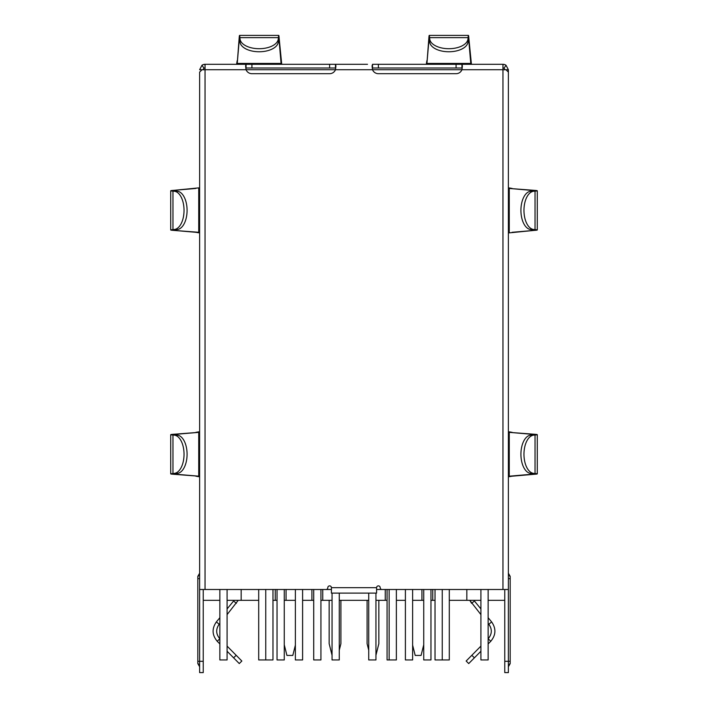 <?xml version="1.0" encoding="UTF-8"?>
<svg xmlns="http://www.w3.org/2000/svg" width="708" height="708" viewBox="0 0 708 708"><rect width="100%" height="100%" fill="white"/><g stroke="black" fill="none" stroke-linecap="round" stroke-linejoin="round"><path stroke-width="1.06" d="M466.829 589.499L466.829 600.331L480.918 600.331M241.171 589.499L241.171 600.331L227.082 600.331M412.622 600.331L423.738 600.331L423.738 589.499M421.933 600.331L421.933 589.499M423.738 600.331L423.738 659.953L430.96 659.953L430.96 600.331L432.765 600.331L432.765 589.499M430.96 600.331L430.96 589.499M313.715 589.499L313.715 659.953L320.936 659.953L320.936 600.331L322.742 600.331L322.742 589.499M320.936 600.331L320.936 589.499M313.715 600.331L311.909 600.331L311.909 589.499M277.04 589.499L277.04 659.953L284.262 659.953L284.262 600.331L286.067 600.331L286.067 589.499M284.262 600.331L284.262 589.499M277.04 600.331L275.235 600.331L275.235 589.499M375.948 600.331L387.064 600.331L387.064 589.499M385.258 600.331L385.258 589.499M375.948 593.109L375.948 659.953L368.726 659.953L368.726 593.109M396.365 589.499L396.365 659.953L389.143 659.953L389.143 589.499M258.703 589.499L258.703 659.953L272.969 659.953L272.969 589.499M265.748 659.953L265.748 589.499M219.861 589.499L219.861 659.953L227.082 659.953L227.082 589.499M449.297 589.499L449.297 659.953L435.031 659.953L435.031 589.499M442.252 659.953L442.252 589.499M488.139 589.499L488.139 659.953L480.918 659.953L480.918 589.499M295.378 589.499L295.378 659.953L302.599 659.953L302.599 589.499M332.052 593.109L332.052 659.953L339.274 659.953L339.274 593.109M412.622 589.499L412.622 659.953L405.401 659.953L405.401 589.499M389.143 659.953L387.064 659.953L387.064 600.331M432.765 600.331L435.031 600.331M449.297 600.331L466.829 600.331M498.529 589.499L376.585 589.499M331.415 589.499L209.471 589.499M488.139 600.331L504.76 600.331L504.76 589.499M502.954 69.765L506.025 69.765L508.379 72.119L508.379 589.499L502.954 589.499L502.954 69.729L504.76 69.765M203.24 64.614L205.046 64.304A5.416 5.416 0 0 0 201.975 65.26L199.621 69.729L203.24 69.729A1.805 1.805 0 0 1 205.046 67.924A1.805 1.805 0 0 0 203.24 69.729L203.24 69.765M219.861 600.331L203.24 600.331L203.24 589.499M462.244 68.012L372.222 68.012M335.778 68.012L245.756 68.012M504.76 69.729A1.805 1.805 0 0 0 502.954 67.924A1.805 1.805 0 0 1 504.76 69.729L508.379 69.729L506.025 65.26A5.416 5.416 0 0 0 502.954 64.304L504.76 64.614M322.742 600.331L332.052 600.331M339.274 600.331L368.726 600.331M241.171 600.331L258.703 600.331M272.969 600.331L275.235 600.331M286.067 600.331L295.378 600.331M302.599 600.331L311.909 600.331M396.365 600.331L405.401 600.331M471.431 64.304L468.864 38.4C468.608 34.692 468.351 34.435 468.094 37.648L429.606 37.648L429.243 35.4L468.448 35.4L467.961 38.993A19.143 10.257 180 0 1 448.845 48.71A19.143 10.257 180 0 1 429.729 38.993L429.606 37.648C429.349 34.435 429.083 34.692 428.827 38.4L426.924 63.419L470.767 63.419L468.864 41.268C468.608 38.48 468.351 38.294 468.094 40.701L467.961 38.993M467.961 42.046A19.143 10.257 0 0 1 448.845 51.764A19.143 10.257 0 0 1 429.729 42.046L429.243 39.011M429.606 37.648L429.606 40.701C429.349 38.294 429.083 38.48 428.827 41.268L426.853 64.304M468.448 39.011L468.094 40.701L468.094 37.648M512.132 232.295L534.283 230.392L508.379 232.959M531.416 229.56L531.416 230.392C534.204 230.135 534.39 229.879 531.982 229.622L530.637 229.489A19.143 10.257 90 0 1 520.92 210.373A19.143 10.257 90 0 1 530.637 191.257L531.982 191.125C534.39 190.868 534.204 190.611 531.416 190.355L509.264 188.452L509.264 232.295L508.379 232.366M533.69 473.387A19.143 10.257 -90 0 1 523.964 454.27A19.143 10.257 -90 0 1 533.69 435.154L537.284 434.668L537.284 473.873L530.637 473.387A19.143 10.257 90 0 1 520.92 454.27A19.143 10.257 90 0 1 530.637 435.154L533.673 434.668M508.379 476.847L512.132 476.192L509.264 476.192L531.416 474.289C534.204 474.033 534.39 473.776 531.982 473.519L530.637 473.387M512.132 476.192L534.283 474.289C537.991 474.033 538.248 473.776 535.036 473.519L535.036 435.022C538.248 434.765 537.991 434.508 534.283 434.252L509.264 432.349L509.264 476.192L508.379 476.263M533.673 473.873L531.982 473.519L535.036 473.519M535.036 435.022L531.982 435.022C534.39 434.765 534.204 434.508 531.416 434.252L508.379 432.278M199.621 232.366L198.736 232.295L198.736 188.452L199.621 188.381M195.868 188.452L173.717 190.355L199.621 187.788M199.621 232.959L195.868 232.295L198.736 232.295L173.717 230.392L195.868 232.295M461.943 67.924L461.943 64.304L372.523 64.304L372.063 65.897L372.523 69.729A6.319 6.319 0 0 0 378.391 73.694L456.076 73.694A6.319 6.319 0 0 0 461.943 69.729L462.395 65.897L461.943 64.304L502.954 64.304L502.954 69.729L335.477 69.729L335.937 65.897L335.477 64.304L329.609 64.304L329.609 67.924M335.477 67.924L335.477 64.304L367.505 64.304M502.954 589.499L382.001 589.499A1.805 1.805 0 0 1 380.196 587.684A1.805 1.805 0 0 0 378.391 585.879A1.805 1.805 0 0 0 376.585 587.684L376.585 593.109L331.415 593.109L331.415 587.684A1.805 1.805 0 0 0 329.609 585.879A1.805 1.805 0 0 0 327.804 587.684A1.805 1.805 0 0 1 325.999 589.499L199.621 589.499L199.621 72.119L201.975 69.765L205.046 69.765L205.046 64.304L246.057 64.304L245.605 65.897L246.057 69.729A6.319 6.319 0 0 0 251.924 73.694L329.609 73.694A6.319 6.319 0 0 0 335.477 69.729L203.24 69.729M246.057 67.924L246.057 64.304L329.609 64.304M201.975 65.26L204.019 68.233M503.981 68.233L506.025 65.26M203.24 600.331L203.24 672.6L199.621 672.6L199.621 661.307L197.815 661.307L197.815 663.113L197.815 576.852L197.815 578.657L199.621 578.657M480.272 64.304L501.149 64.304M461.943 64.304L470.59 64.304M426.269 64.304L426.924 60.552M470.767 60.552L470.838 64.304M278.271 42.046A19.143 10.257 0 0 1 259.155 51.764A19.143 10.257 0 0 1 240.039 42.046L239.906 40.701C239.649 38.294 239.393 38.48 239.136 41.268L237.233 63.419L281.076 63.419L279.173 41.268C278.917 38.48 278.651 38.294 278.394 40.701L278.271 38.993A19.143 10.257 180 0 1 259.155 48.71A19.143 10.257 180 0 1 240.039 38.993L239.552 35.4L278.757 35.4L278.271 38.993M278.757 39.011L278.394 40.701L278.394 37.648C278.651 34.435 278.917 34.692 279.173 38.4L281.731 64.304M239.959 41.268L239.136 41.268L239.136 38.4C239.393 34.692 239.649 34.435 239.906 37.648L239.906 40.701L239.552 39.011M239.136 38.4L237.162 64.304M236.569 64.304L237.233 60.552M281.076 60.552L281.147 64.304M176.584 191.178L176.584 190.355C173.796 190.611 173.61 190.868 176.018 191.125L174.31 191.257A19.143 10.257 90 0 1 184.036 210.373A19.143 10.257 90 0 1 174.31 229.489L170.716 229.976L170.716 190.771L174.31 191.257M174.327 229.976L177.363 229.489A19.143 10.257 -90 0 0 187.08 210.373A19.143 10.257 -90 0 0 177.363 191.257M174.327 190.771L176.018 191.125L172.964 191.125C169.752 190.868 170.008 190.611 173.717 190.355M173.717 230.392C170.008 230.135 169.752 229.879 172.964 229.622L176.018 229.622C173.61 229.879 173.796 230.135 176.584 230.392L176.584 229.56M174.31 473.387L170.716 473.873L170.716 434.668L174.31 435.154A19.143 10.257 90 0 1 184.036 454.27A19.143 10.257 90 0 1 174.31 473.387L177.363 473.387A19.143 10.257 -90 0 0 187.08 454.27A19.143 10.257 -90 0 0 177.363 435.154L174.31 435.154M176.584 435.075L176.584 434.252L173.717 434.252L198.736 432.349L176.584 434.252C173.796 434.508 173.61 434.765 176.018 435.022L177.363 435.154M177.363 473.387L174.327 473.873M173.717 434.252C170.008 434.508 169.752 434.765 172.964 435.022L172.964 473.519L176.018 473.519C173.61 473.776 173.796 474.033 176.584 474.289L199.621 476.263M174.327 434.668L176.018 435.022L172.964 435.022M172.964 473.519C169.752 473.776 170.008 474.033 173.717 474.289L198.736 476.192L198.736 432.349L199.621 432.278M199.621 476.847L195.868 476.192M195.868 432.349L199.621 431.685M533.69 191.257L537.284 190.771L537.284 229.976L533.69 229.489A19.143 10.257 -90 0 1 523.964 210.373A19.143 10.257 -90 0 1 533.69 191.257L530.637 191.257M534.283 230.392C537.991 230.135 538.248 229.879 535.036 229.622L535.036 191.125L531.982 191.125L533.673 190.771M533.673 229.976L531.982 229.622L535.036 229.622M535.036 191.125C538.248 190.868 537.991 190.611 534.283 190.355L508.379 188.381M508.379 187.788L512.132 188.452M508.379 431.685L512.132 432.349M199.621 589.499L199.621 661.307L203.24 661.307M504.76 600.331L504.76 672.6L508.379 672.6L508.379 661.307L510.185 661.307L510.185 663.113L510.185 576.852L510.185 578.657L508.379 578.657M504.76 661.307L508.379 661.307L508.379 589.499M372.523 67.924L372.523 64.304M508.379 69.729L508.379 72.119M284.262 644.776L286.926 655.44L292.802 655.44L295.378 645.138M332.052 655.254L329.158 643.696L329.158 600.331M340.902 600.331L340.902 643.696L339.274 650.201M368.726 650.201L367.098 643.696L367.098 600.331M378.842 600.331L378.842 643.696L375.948 655.254M412.622 645.138L415.198 655.44L421.074 655.44L423.738 644.776M488.139 623.376L488.847 624.235L491.635 621.934C496.264 628.607 495.972 635.058 490.759 641.289L488.139 643.935L490.759 641.289C495.972 635.058 496.264 628.607 491.635 621.934L488.139 617.703M480.918 608.933L473.882 600.331M474.395 601.021L471.608 603.322L469.785 600.331M480.918 614.615L469.776 600.331M488.847 624.235C492.325 629.235 492.104 634.076 488.184 638.749L490.759 641.289M471.82 655.298L474.387 657.838L480.918 651.236L468.723 663.564L466.156 661.024L468.723 663.564L466.156 661.024L480.918 646.103M238.215 600.331L227.082 614.615L238.224 600.331M234.118 600.331L233.605 601.021L236.392 603.322M219.861 623.376L219.153 624.235L219.861 623.376M219.861 643.935L217.241 641.289L219.816 638.749C215.896 634.076 215.674 629.235 219.153 624.235L216.365 621.934L219.861 617.703L216.365 621.934C211.736 628.607 212.028 635.058 217.241 641.289C212.028 635.058 211.736 628.607 216.365 621.934M233.605 601.021L227.082 608.933L233.605 601.021M227.082 646.103L241.844 661.024L239.277 663.564L233.613 657.838L236.18 655.298M227.082 651.236L233.613 657.838M429.659 41.268L428.827 41.268L428.827 38.4M468.041 41.268L468.864 41.268L468.864 38.4M530.637 435.154L533.69 435.154M531.416 473.457L531.416 474.289L534.283 474.289M531.416 435.075L531.416 434.252L534.283 434.252M205.046 589.499L205.046 69.765M331.415 587.684L376.585 587.684M429.729 42.046L429.729 38.993M240.039 42.046L240.039 38.993M239.906 37.648L278.394 37.648M278.341 41.268L279.173 41.268L279.173 38.4M177.363 229.489L174.31 229.489M172.964 229.622L172.964 191.125M176.584 473.457L176.584 474.289L173.717 474.289M530.637 229.489L533.69 229.489M531.416 191.178L531.416 190.355L534.283 190.355M251.924 64.304L251.924 67.924M456.076 64.304L456.076 67.924M378.391 64.304L378.391 67.924M199.621 666.246L197.815 663.113M199.621 573.719L197.815 576.852M199.621 666.732L197.815 663.6M199.621 573.232L197.815 576.365M508.379 666.246L510.185 663.113M508.379 573.719L510.185 576.852M508.379 666.732L510.185 663.6M508.379 573.232L510.185 576.365"/></g></svg>
